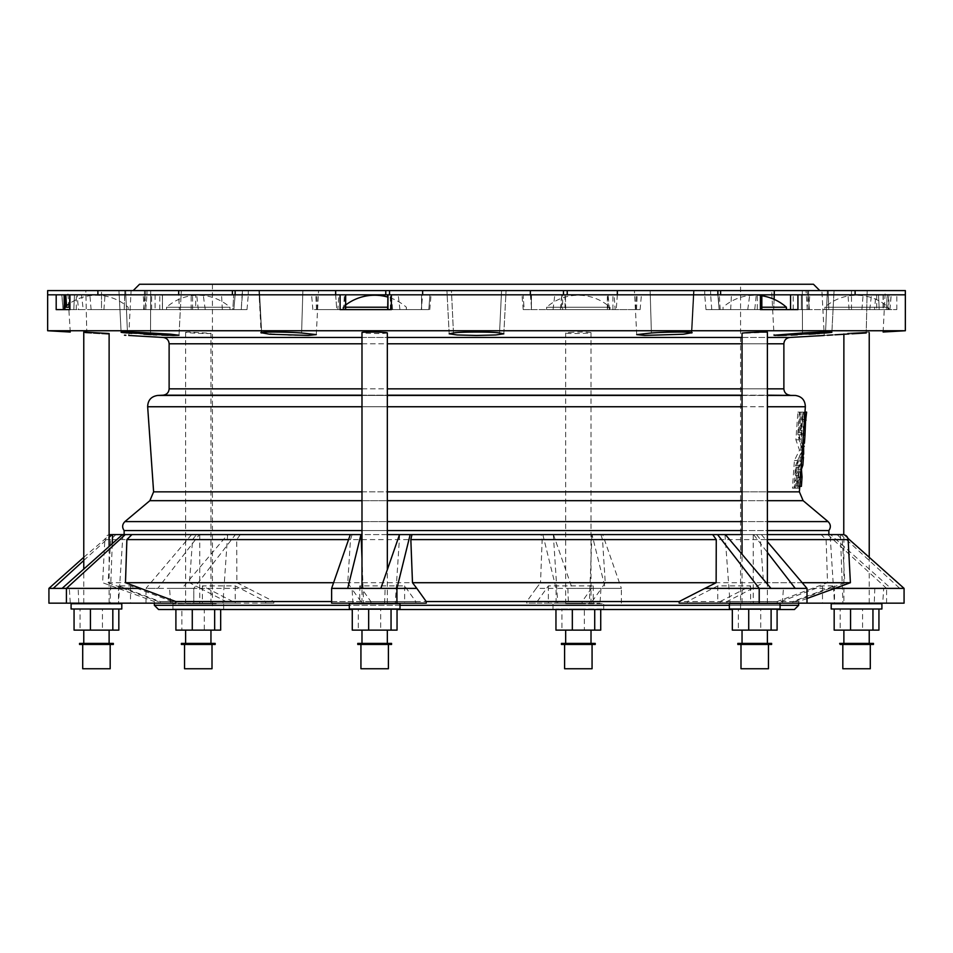 <?xml version="1.0" encoding="UTF-8"?>
<svg xmlns="http://www.w3.org/2000/svg" width="953" height="953" viewBox="0 0 953 953"><rect width="100%" height="100%" fill="white"/><g stroke="black" fill="none" stroke-linecap="round" stroke-linejoin="round"><path stroke-width="0.71" stroke-dasharray="4.76 3.57" d="M581.616 603.714L565.665 603.714L581.616 603.714M569.31 332.418C580.46 331.894 587.691 331.954 591.015 332.597C591.813 333.502 564.879 333.931 565.665 332.978L569.31 332.418M571.776 609.003L603.69 609.003L571.776 609.003M584.332 609.003L555.956 609.003L584.332 609.003L584.332 630.124L600.724 630.124M571.776 603.714L603.69 603.714L571.776 603.714M555.956 630.124L561.948 630.124L561.948 609.003M561.948 630.124L584.332 630.124M581.616 630.124L565.665 630.124L581.616 630.124M592.063 668.744L564.605 668.744M574.778 644.454L592.063 644.454L574.778 644.454M595.232 644.454L561.436 644.454M595.232 643.394L561.436 643.394M581.616 643.394L565.665 643.394L581.616 643.394M361.985 530.547L387.335 530.547M742.042 530.547L767.391 530.547M828.872 530.547L124.128 530.547M742.042 534.597L717.573 534.597M411.946 534.597L350.311 534.597M131.907 534.597L828.872 534.597M905.35 330.739L47.65 330.739M159.794 309.606L159.806 294.822L162.463 294.822L162.463 309.606L144.439 309.606L247.006 309.606L155.077 309.606L162.463 309.606L162.463 294.822L47.65 294.822L77.133 294.822L78.48 309.606L83.233 309.606L81.505 294.822L151.622 294.822L61.85 294.822L65.602 294.822L66.519 305.746M562.663 309.606L640.13 309.606L561.651 309.606L565.034 309.606L562.663 309.606L562.663 294.822L191.172 294.822L195.699 294.822L195.699 309.606M876.7 309.606L896.809 309.606L876.7 309.606L876.7 294.822L607.347 294.822L608.074 294.822L608.074 309.606M905.35 294.822L878.535 294.822L905.35 294.822L888.863 294.822L888.863 309.606M609.432 309.606L608.074 294.822M608.622 294.822L614.137 294.822L615.15 309.606M553.062 309.606L554.801 294.822L531.5 294.822L614.137 294.822M554.801 294.822L561.758 294.822L560.388 309.606M562.663 294.822L561.758 294.822M530.368 294.822L531.667 309.606L524.198 309.606L523.078 294.822L476.5 294.822L567.226 294.822L523.078 294.822L524.198 309.606L523.233 309.606L640.13 309.606L565.701 309.606L565.367 294.822L565.701 309.606L531.667 309.606L530.368 290.594L47.65 290.594M531.5 294.822L521.946 294.822L531.5 294.822L531.333 309.606L531.5 294.822M198.272 309.606L196.699 294.822L195.699 294.822M196.699 294.822L203.239 294.822L205.24 309.606M159.806 294.822L203.239 294.822M144.904 294.822L151.622 294.822L143.153 294.822L144.904 294.822L145.928 309.606L247.006 309.606L232.806 309.606L233.723 294.822L235.141 294.822L232.389 294.822L235.129 294.822L233.723 294.822L232.806 309.606L144.439 309.606L145.928 309.606L144.904 294.822M83.233 309.606L63.065 309.606L61.766 294.822L65.602 294.822M81.505 294.822L77.133 294.822M47.65 294.822L74.465 294.822L73.81 309.606L74.465 294.822L101.518 294.822L101.518 309.606L143.605 309.606L73.81 309.606L101.518 309.606L101.518 290.594L101.518 294.822L145.416 294.822L61.766 294.822L63.065 309.606L73.81 309.606L56.191 309.606M391.349 309.606L317.301 309.606L343.568 309.606L344.378 294.822L344.926 309.606L345.653 309.606L340.09 309.606M344.378 294.822L338.863 294.822L337.85 309.606M399.938 309.606L398.199 294.822L421.5 294.822L338.863 294.822M385.774 290.594L235.129 290.594L385.774 290.594L385.774 294.822L389.527 294.822L344.926 294.822M398.199 294.822L391.242 294.822L392.612 309.606M390.337 309.606L390.337 294.822L391.242 294.822M390.337 294.822L385.774 294.822M429.922 294.822L476.5 294.822L422.632 294.822L429.922 294.822L428.802 309.606L421.333 309.606L428.802 309.606L429.922 294.822M421.5 294.822L431.054 294.822L421.5 294.822L421.667 309.606L421.5 294.822M797.923 309.606L730.677 309.606L754.728 309.606L756.301 294.822L757.301 294.822L757.301 309.606L760.399 309.606M756.301 294.822L749.761 294.822L747.76 309.606M793.206 309.606L793.194 294.822L808.096 294.822L690.925 294.822L749.761 294.822M905.35 290.594L774.312 290.594L774.312 294.822L717.859 294.822L757.301 294.822M793.194 294.822L790.597 294.822L790.633 309.606M774.11 299.337L773.657 309.606L801.378 309.606L705.994 309.606L773.657 309.606L774.312 294.822L847.896 294.822L790.597 294.822M869.767 309.606L871.495 294.822L847.896 294.822L891.15 294.822L887.398 294.822L886.409 309.606L887.207 294.822M871.495 294.822L875.867 294.822L874.52 309.606M876.7 294.822L875.867 294.822M887.66 309.606L888.863 294.822M888.422 294.822L887.398 294.822L888.422 294.822M878.535 294.822L807.584 294.822L878.535 294.822L879.19 309.606L809.395 309.606L808.144 294.822L809.395 309.606L807.298 309.606L889.935 309.606L879.19 309.606L878.535 294.822M774.312 290.594L530.368 290.594M813.457 284.256L139.543 284.256M567.226 290.594L717.871 290.594L567.226 290.594L567.226 294.822L617.341 294.822L567.226 294.822M86.783 332.978L109.118 334.265L83.769 332.8L86.783 332.978L85.83 290.594L131.097 290.594L67.723 290.594L85.83 290.594L86.783 332.978M125.832 335.277L124.486 335.194M70.248 332.049L67.723 290.594M852.065 333.788L848.801 333.979M835.114 334.789L832.577 334.944M827.335 335.277L824.25 335.468L821.903 290.594L867.17 290.594L821.903 290.594M819.437 333.502L825.524 332.978C841.809 331.739 824.44 331.739 802.486 332.978L774.003 335.242L771.668 290.594L834.054 290.594L771.668 290.594L834.054 290.594L771.668 290.594L774.003 335.242M774.92 335.408L777.672 335.468M786.296 335.289L791.216 335.099M797.232 334.825L809.097 334.181M815.732 333.764L817.233 333.657M825.524 332.978L827.371 290.594L825.524 332.978L831.874 332.216L834.054 290.594L831.874 332.216M691.318 332.978L693.546 290.594L691.318 332.978C697.501 331.739 667.303 331.739 651.399 332.978L636.723 334.622L644.752 335.408L683.325 334.229L691.89 332.704L694.094 290.594L634.412 290.594L694.094 290.594L634.412 290.594L694.094 290.594L691.89 332.704M453.461 332.978L449.185 333.824L457.214 334.968L476.5 335.468L495.786 334.968L503.815 333.824L499.539 332.978C493.964 331.739 459.084 331.739 453.461 332.978L451.436 290.594L446.921 290.594L506.079 290.594L446.921 290.594L451.436 290.594L453.461 332.978M261.682 332.978L288.95 335.242L308.248 335.408L316.277 334.622L301.601 332.978C285.757 331.739 255.499 331.739 261.682 332.978L259.43 290.594L318.588 290.594L258.906 290.594L318.588 290.594L259.43 290.594L261.682 332.978L258.906 290.594L261.11 332.704M168.121 335.325L178.997 335.242L150.514 332.978C128.631 331.739 111.156 331.739 127.476 332.978L129.453 333.169M131.776 333.359L143.903 334.181M151.324 334.61L152.909 334.682M156.709 334.872L161.831 335.099M121.126 332.216L118.946 290.594L121.126 332.216L127.476 332.978L125.629 290.594L181.332 290.594L118.946 290.594L181.332 290.594L125.629 290.594L127.476 332.978M847.562 333.157L869.231 332.085L847.562 333.157M109.118 333.514L83.769 332.085M767.391 332.263L742.042 333.312M189.313 332.061L185.609 332.263C184.811 332.895 211.733 334.038 210.958 333.312L189.313 332.061M387.335 332.978C384.083 333.645 376.876 333.705 365.738 333.157L361.985 332.597M795.719 488.162L794.492 488.162L795.016 480.92C796.005 480.431 796.732 477.405 797.208 471.842L795.386 475.666L795.958 467.554L800.282 457.047L799.71 465.159L798.269 469.293L798.876 476.941L798.221 486.352L797.494 477.703L795.874 485.982L795.719 488.162L798.888 488.162L797.661 488.162L798.185 480.92C799.174 480.431 799.901 477.405 800.377 471.842L798.554 475.666L799.126 467.554L803.45 457.047M800.496 453.926L795.564 465.612L793.956 488.162L792.443 488.162L794.421 460.454L799.519 450.138L795.898 439.809L797.875 412.113L799.376 412.113L797.768 434.663L801.032 446.349L800.496 453.926L802.045 453.926M802.355 421.691L801.247 443.216L798.435 432.71L799.901 412.113L801.104 412.113L800.603 419.237L803.439 412.113L802.355 421.691L804.296 421.691M740.564 284.256L212.436 284.256L740.564 284.256L740.564 609.503L212.436 609.503L740.564 609.503M867.17 290.594L885.277 290.594L867.17 290.594L866.217 332.978L867.17 290.594M889.876 309.606L891.15 294.822L889.876 309.606M828.181 294.822L806.012 294.822L828.181 294.822L828.824 309.606L828.181 290.594L806.012 290.594L855.115 290.594L828.181 290.594L828.181 294.822M807.584 294.822L806.012 294.822L807.584 294.822L807.584 290.594L807.584 294.822M717.871 294.822L704.708 294.822L717.859 294.822L719.158 309.606L717.859 294.822L719.158 309.606L717.859 294.822L704.708 294.822L717.859 294.822L717.871 290.594L704.708 290.594L717.859 290.594L719.158 309.606L717.859 294.822M617.341 294.822L616.222 309.606L617.341 294.822L637.176 294.822L617.341 294.822L617.341 290.594M422.632 290.594L421.333 309.606L422.632 294.822M242.36 294.822L235.129 294.822L248.292 294.822L235.141 294.822L233.842 309.606L235.141 294.822L233.842 309.606L235.141 294.822L242.36 294.822L242.36 290.594L235.141 290.594L248.292 290.594L242.36 290.594L241.24 309.606L242.36 294.822M335.659 294.822L336.778 309.606L387.299 309.606L312.87 309.606L336.778 309.606L335.659 294.822L315.824 294.822L335.659 294.822L335.659 290.594M232.389 294.822L151.622 294.822L232.389 294.822L232.389 290.594M124.819 294.822L146.988 294.822L105.033 294.822L124.819 294.822L124.819 290.594L124.176 309.606L91.095 309.606L145.702 309.606L124.176 309.606L124.819 294.822M824.869 309.606L888.244 309.606L824.869 309.606L824.869 307.223L888.244 307.223L824.869 307.223A47.9 47.9 0 0 1 888.244 307.223L888.244 309.606M801.378 309.606L808.561 309.606L801.378 309.606L801.378 294.822L801.378 309.606M720.194 309.606L719.277 294.822L720.194 309.606M546.653 309.606L610.027 309.606L546.653 309.606L546.653 307.223L610.027 307.223L546.653 307.223A47.9 47.9 0 0 1 610.027 307.223L610.027 309.606M387.585 297.014L387.299 309.606L421.333 309.606L387.299 309.606L387.633 294.822M166.584 309.606L229.971 309.606L166.584 309.606L166.584 307.223L229.971 307.223L166.584 307.223A47.9 47.9 0 0 1 229.971 307.223L229.971 309.606M143.605 309.606L144.856 294.822L143.605 309.606L145.702 309.606L143.605 309.606M69.926 309.606L64.756 309.606M69.7 309.606L78.48 309.606M342.973 309.606L406.347 309.606L342.973 309.606L342.973 307.223L345.653 307.223M343.568 309.606L344.926 309.606M786.416 309.606L761.828 309.606M754.728 309.606L757.301 309.606M65.34 309.606L65.197 306.842M162.403 294.822L162.367 309.606M801.521 433.484L803.474 433.484M801.818 435.104L803.355 435.104M801.247 443.216L802.795 443.216M804.415 443.216L801.604 432.71L803.069 412.113L804.272 412.113L803.772 419.237L806.607 412.113M798.435 432.71L801.604 432.71M799.901 412.113L803.069 412.113M801.104 412.113L804.272 412.113M800.603 419.237L803.772 419.237M803.439 412.113L804.963 412.113M802.867 420.154L804.403 420.154M804.058 430.685L803.01 427.015L804.558 423.549L804.058 430.685L800.889 430.685L799.841 427.015L803.01 427.015M799.841 427.015L801.39 423.549L804.558 423.549M801.39 423.549L800.889 430.685M802.605 457.047L798.733 465.612L797.125 488.162L795.612 488.162L797.59 460.454L802.688 450.138L799.067 439.809L801.044 412.113L802.545 412.113L800.937 434.663L803.582 443.216M795.564 465.612L798.733 465.612M793.956 488.162L797.125 488.162M792.443 488.162L795.612 488.162M794.421 460.454L797.59 460.454M799.519 450.138L802.688 450.138M795.898 439.809L799.067 439.809M797.875 412.113L801.044 412.113M799.376 412.113L802.545 412.113M797.768 434.663L800.937 434.663M801.032 446.349L802.569 446.349M794.492 488.162L797.661 488.162M795.016 480.92L798.185 480.92M797.208 471.842L800.377 471.842M795.386 475.666L798.554 475.666M795.958 467.554L799.126 467.554M800.282 457.047L801.818 457.047M799.71 465.159L801.259 465.159M798.269 469.293L800.973 469.293M798.876 476.941L800.437 476.941M798.221 486.352L799.77 486.352M801.39 486.352L800.663 477.703L798.888 488.162M797.494 477.703L800.663 477.703M795.874 485.982L799.043 485.982M724.995 534.597L730.069 603.166L782.353 603.166L730.069 603.166M834.471 603.166L882.728 603.166L834.471 603.166L830.063 534.597L842.857 534.597M904.075 588.382L890.888 588.382L830.575 534.597L591.908 534.597L589.371 603.166L600.033 603.166L557.743 603.166L589.371 603.166M175.781 603.166L172.136 603.166L172.136 601.546L160.104 601.546L160.104 603.166L158.281 603.166L158.281 601.546L226.052 601.546L226.052 603.166L232.854 603.166L232.854 601.546L265.72 601.546L265.72 603.166L273.856 603.166L273.856 601.546L248.149 588.382L193.793 588.382L235.427 534.597L591.908 534.597M235.427 534.597L227.636 534.597L222.931 603.166L170.647 603.166L222.931 603.166M109.238 534.597L228.005 534.597M122.937 534.597L118.529 603.166L70.272 603.166L118.529 603.166M399.664 534.597L395.257 603.166L352.967 603.166L395.257 603.166M387.335 534.597L361.985 534.597M352.086 534.597L350.478 539.601L347.75 582.712L333.598 582.712M347.75 582.712L351.526 588.382L331.62 588.382M426.229 603.166L415.782 603.166L415.782 601.546L404.632 585.892L359.734 585.892L370.884 601.546L370.884 603.166L360.925 603.166L360.925 601.546L331.62 601.546M360.925 601.546L351.526 588.382M415.782 601.546L370.884 601.546M273.856 601.546L526.771 601.546L526.771 603.166L537.218 603.166L537.218 601.546L582.116 601.546L582.116 603.166L592.075 603.166L592.075 601.546L777.219 601.546L777.219 603.166L780.864 603.166L780.864 601.546L792.896 601.546L792.896 603.166L794.719 603.166L794.719 601.546L798.662 601.546L726.948 601.546L726.948 603.166L720.146 603.166L720.146 601.546L687.28 601.546L687.28 603.166L679.144 603.166M777.1 609.503L732.333 609.503M397.044 609.503L352.276 609.503M158.555 609.503L794.445 609.503M404.632 585.892L404.632 603.166L415.782 603.166M359.734 585.892L359.734 603.166L404.632 603.166M370.884 603.166L359.734 603.166M360.925 603.166L331.62 603.166M384.595 603.166L385.143 588.382L352.026 588.382L352.967 603.166M385.143 588.382L380.843 588.382M361.985 558.78L363.629 603.166M352.026 588.382L347.714 588.382M802.2 582.712L763.508 582.712L760.446 539.601L756.539 534.597M837.127 534.597L842.285 539.601L844.87 582.712L850.398 582.712M807 588.382L752.644 588.382L763.508 582.712M752.644 588.382L726.948 601.546M794.719 601.546L829.825 588.382L834.828 588.382M844.87 582.712L829.825 588.382M720.146 601.546L750.619 585.892L717.752 585.892L687.28 601.546M761.387 534.597L767.391 541.673M750.619 585.892L750.619 603.166L720.146 603.166M717.752 585.892L717.752 603.166L750.619 603.166M687.28 603.166L717.752 603.166M794.719 603.166L726.948 603.166M753.597 534.597L767.391 552.418M782.353 603.166L783.449 588.382L759.207 588.382L759.207 603.166M783.449 588.382L795.231 588.382M753.227 534.597L753.227 603.166M759.207 588.382L770.977 588.382M600.914 534.597L602.522 539.601L605.25 582.712L827.526 582.712L826.12 539.601L821.093 534.597M827.716 534.597L886.576 588.382L812.325 588.382L827.526 582.712M812.325 588.382L777.219 601.546M592.075 601.546L601.474 588.382L621.38 588.382L602.689 534.597M605.25 582.712L601.474 588.382M780.864 601.546L822.487 585.892L834.518 585.892L792.896 601.546M847.896 538.29L843.87 534.693L843.881 603.166M822.487 585.892L822.487 603.166L780.864 603.166M834.518 585.892L834.518 603.166L822.487 603.166M792.896 603.166L834.518 603.166M904.075 603.166L777.219 603.166M886.576 603.166L886.576 588.382L874.806 588.382L883.681 588.382L882.728 603.166M883.681 588.382L899.763 588.382L840.903 534.597M874.806 588.382L874.258 603.166M840.403 534.597L842.94 603.166M240.275 534.597L236.737 539.601L236.868 582.712L540.518 582.712L542.162 539.601L541.054 534.597M542.829 534.597L556.075 588.382L536.182 588.382L540.518 582.712M536.182 588.382L526.771 601.546M236.868 582.712L248.149 588.382M537.218 601.546L548.368 585.892L593.266 585.892L582.116 601.546M548.368 585.892L548.368 603.166L537.218 603.166M593.266 585.892L593.266 603.166L548.368 603.166M582.116 603.166L593.266 603.166M592.075 603.166L526.771 603.166M621.38 603.166L621.38 588.382L605.286 588.382L592.039 534.597M556.075 603.166L556.075 588.382L572.157 588.382L553.467 534.597M600.974 588.382L567.857 588.382L600.974 588.382L600.033 603.166M567.857 588.382L568.405 603.166M553.336 534.597L557.743 603.166M115.873 534.597L110.715 539.601L108.13 582.712L189.492 582.712L192.554 539.601L196.461 534.597M108.13 582.712L123.175 588.382L48.925 588.382M191.613 534.597L146 588.382L200.356 588.382L189.492 582.712M200.356 588.382L226.052 601.546M158.281 601.546L123.175 588.382M172.136 601.546L130.513 585.892L118.482 585.892L160.104 601.546M83.769 557.314L110.143 534.597C107.058 534.871 105.295 536.539 104.866 539.601L192.554 539.601M130.513 585.892L130.513 603.166L172.136 603.166M118.482 585.892L118.482 603.166L130.513 603.166M160.104 603.166L118.482 603.166M158.281 603.166L48.925 603.166M83.769 560.483L109.118 537.313M78.742 603.166L78.194 588.382L69.319 588.382L70.272 603.166M78.194 588.382L62.112 588.382M112.263 543.663L110.06 603.166M69.319 588.382L53.237 588.382M232.854 601.546L202.381 585.892L235.248 585.892L265.72 601.546M202.381 585.892L202.381 603.166L232.854 603.166M235.248 585.892L235.248 603.166L202.381 603.166M265.72 603.166L235.248 603.166M273.856 603.166L226.052 603.166M170.647 603.166L169.551 588.382L193.793 588.382L193.793 603.166L193.793 588.382L182.023 588.382L227.636 534.597M146 603.166L146 588.382L157.769 588.382L199.403 534.597M193.793 588.382L169.551 588.382M199.773 534.597L199.773 603.166M387.966 307.223L342.973 307.223A47.9 47.9 0 0 1 345.653 305.02M371.384 603.714L387.335 603.714L371.384 603.714M400.01 609.003L349.31 609.003M368.668 609.003L397.044 609.003L368.668 609.003M400.01 603.714L349.31 603.714M352.276 630.124L358.28 630.124L358.28 609.003M358.28 630.124L380.664 630.124L380.664 609.003M380.664 630.124L397.044 630.124M371.384 630.124L387.335 630.124L371.384 630.124M388.395 668.744L360.937 668.744M378.222 644.454L360.937 644.454L378.222 644.454M391.564 644.454L357.768 644.454M391.564 643.394L357.768 643.394M371.384 643.394L387.335 643.394L371.384 643.394M189.313 603.714L210.958 603.714L189.313 603.714M216.2 609.003L172.922 609.003L216.2 609.003M181.892 609.003L220.667 609.003L175.9 609.003L181.892 609.003L181.892 630.124L204.276 630.124L204.276 609.003M216.2 603.714L172.922 603.714L216.2 603.714M204.276 630.124L220.667 630.124M175.9 630.124L181.892 630.124M189.313 630.124L210.958 630.124L189.313 630.124M212.007 668.744L184.548 668.744M207.992 644.454L184.548 644.454L207.992 644.454M215.175 644.454L181.38 644.454M215.175 643.394L181.38 643.394M189.313 643.394L210.958 643.394L189.313 643.394M786.416 307.223L761.828 307.223M763.687 603.714L742.042 603.714L763.687 603.714M780.078 609.003L729.367 609.003M771.108 609.003L732.333 609.003L771.108 609.003M780.078 603.714L729.367 603.714M732.333 630.124L738.337 630.124L738.337 609.003M738.337 630.124L760.72 630.124L760.72 609.003M760.72 630.124L777.1 630.124M763.687 630.124L742.042 630.124L763.687 630.124M768.452 668.744L740.993 668.744M745.008 644.454L768.452 644.454L745.008 644.454M771.62 644.454L737.825 644.454M771.62 643.394L737.825 643.394M763.687 643.394L742.042 643.394L763.687 643.394M69.7 307.223L64.756 307.223M128.131 309.606L128.131 307.223A47.9 47.9 0 0 0 69.7 303.399M84.198 603.714L109.118 603.714L84.198 603.714M121.793 609.003L71.094 609.003M74.06 609.003L118.827 609.003L74.06 609.003M121.793 603.714L71.094 603.714M74.06 630.124L80.052 630.124L80.052 609.003M80.052 630.124L102.436 630.124L102.436 609.003M102.436 630.124L118.827 630.124M84.198 630.124L109.118 630.124L84.198 630.124M110.179 668.744L82.708 668.744M109.702 644.454L82.708 644.454L109.702 644.454M113.347 644.454L79.54 644.454M113.347 643.394L79.54 643.394M84.198 643.394L109.118 643.394L84.198 643.394M868.802 603.714L843.881 603.714L868.802 603.714M881.906 609.003L831.207 609.003M878.94 609.003L834.173 609.003L878.94 609.003M881.906 603.714L831.207 603.714M834.173 630.124L840.177 630.124L840.177 609.003M840.177 630.124L862.56 630.124L862.56 609.003M862.56 630.124L878.94 630.124M868.802 630.124L843.881 630.124L868.802 630.124M870.292 668.744L842.821 668.744M843.298 644.454L870.292 644.454L843.298 644.454M873.46 644.454L839.653 644.454M873.46 643.394L839.653 643.394M868.802 643.394L843.881 643.394L868.802 643.394M802.486 332.978L802.295 290.594L802.486 332.978M651.399 332.978L650.125 290.594L651.399 332.978M499.539 332.978L501.564 290.594L499.539 332.978M301.601 332.978L302.875 290.594L301.601 332.978M150.514 332.978L150.705 290.594L150.514 332.978M155.077 294.822L155.077 309.606M192.601 309.606L192.601 294.822M561.651 294.822L561.651 309.606M612.91 309.606L612.91 294.822M883.074 294.822L883.074 309.606M896.809 309.606L896.809 294.822M635.699 309.606L636.199 294.822L635.699 309.606M222.323 309.606L221.537 294.822L222.323 309.606M63.124 309.606L61.85 294.822L63.124 309.606M91.095 309.606L89.892 294.822L91.095 309.606M317.301 309.606L316.801 294.822L317.301 309.606M730.677 309.606L731.463 294.822L730.677 309.606M807.072 309.606L808.096 294.822L807.072 309.606M861.905 309.606L863.108 294.822L861.905 309.606M808.597 290.594L808.597 294.822L808.597 290.594M720.611 290.594L720.611 294.822M563.473 290.594L563.473 294.822M389.527 290.594L389.527 294.822M235.129 290.594L235.129 294.822L235.141 290.594M145.416 290.594L145.416 294.822L145.416 290.594M144.403 290.594L144.403 294.822L144.403 290.594M361.985 337.469L387.335 337.469M742.042 337.469L767.391 337.469M789.846 337.469L163.154 337.469M361.985 343.795L387.335 343.795M742.042 343.795L767.391 343.795M783.878 343.795L169.122 343.795M361.985 388.848L387.335 388.848M742.042 388.848L767.391 388.848M783.878 388.848L169.122 388.848M361.985 395.173L387.335 395.173M742.042 395.173L767.391 395.173M789.882 395.173L163.118 395.173M361.985 395.459L387.335 395.459M742.042 395.459L767.391 395.459M795.362 395.459L157.638 395.459M361.985 406.752L387.335 406.752M742.042 406.752L767.391 406.752M805.345 406.752L147.655 406.752M361.985 491.855L387.335 491.855M742.042 491.855L767.391 491.855M799.388 491.855L153.612 491.855M361.985 500.682L387.335 500.682M742.042 500.682L767.391 500.682M803.141 500.682L149.859 500.682M361.985 521.613L387.335 521.613M742.042 521.613L767.391 521.613M828.086 521.613L124.914 521.613M851.482 290.594L851.482 294.822L851.482 290.594M851.482 309.606L851.482 294.822L851.482 309.606M849.087 309.606L847.967 294.822L849.087 309.606M710.64 290.594L710.64 294.822L710.64 290.594M178.688 290.594L179.343 309.606L178.688 294.822M711.76 309.606L710.64 294.822L711.76 309.606M636.533 309.606L637.176 294.822L636.533 309.606M316.467 309.606L315.824 294.822L316.467 309.606M151.622 309.606L151.622 294.822L151.622 309.606M103.913 309.606L105.033 294.822L103.913 309.606M76.3 309.606L76.3 294.822M350.478 539.601L348.572 539.601M780.078 605.286L729.367 605.286M400.01 605.286L349.31 605.286M154.338 605.286L798.662 605.286M842.285 539.601L848.134 539.601M767.391 539.601L760.446 539.601M602.522 539.601L826.12 539.601M236.737 539.601L542.162 539.601M110.715 539.601L104.866 539.601L102.602 582.712L154.338 601.546L154.338 603.166M591.015 603.714L591.015 332.597M565.665 603.714L565.665 332.978M603.69 609.003L603.69 603.714M552.99 609.003L552.99 603.714M889.935 309.606L891.234 294.822L889.935 309.606M807.298 309.606L806.012 290.594L807.298 309.606M855.115 290.594L855.115 294.822M704.708 290.594L704.708 294.822L704.708 290.594M248.292 290.594L248.292 294.822L248.292 290.594M146.988 290.594L146.988 294.822L146.988 290.594M97.885 290.594L97.885 294.822M808.561 309.606L809.847 294.822L808.561 309.606M705.994 309.606L704.708 294.822L705.994 309.606M523.233 309.606L521.946 294.822L523.233 309.606M640.13 309.606L641.417 294.822L640.13 309.606M312.87 309.606L311.583 294.822L312.87 309.606M429.767 309.606L431.054 294.822L429.767 309.606M144.439 309.606L143.153 294.822L144.439 309.606M233.842 309.606L235.141 294.822L233.842 309.606M247.006 309.606L248.292 294.822L247.006 309.606M145.702 309.606L146.988 294.822L145.702 309.606M191.172 309.606L191.172 294.822M883.3 294.822L883.3 309.606M565.034 294.822L565.034 309.606M607.347 309.606L607.347 294.822M807 598.508L798.662 601.546L798.662 603.166M406.347 309.606L406.347 307.223A47.9 47.9 0 0 0 387.966 297.122M387.335 603.166L387.335 569.668M361.985 603.166L361.985 588.382M210.958 603.714L210.958 333.312M185.609 603.714L185.609 332.263M223.633 609.003L223.633 603.714M172.922 609.003L172.922 603.714M761.828 295.775A47.9 47.9 0 0 0 723.029 307.223L723.029 309.606M767.391 603.166L767.391 584.153M742.042 603.166L742.042 554.265M109.118 603.166L109.118 546.462M83.769 603.166L83.769 569.072M869.231 603.166L869.231 557.314M869.231 332.8L869.231 332.085M843.881 334.265L843.881 333.514M691.342 333.038L693.57 290.594L691.342 333.038M636.723 334.622L634.412 290.594L636.723 334.622M503.815 333.824L506.079 290.594L503.815 333.824M449.185 333.824L446.921 290.594L449.185 333.824M316.277 334.622L318.588 290.594L316.277 334.622M261.658 333.038L259.43 290.594L261.658 333.038M178.997 335.242L181.332 290.594L178.997 335.242M128.75 335.468L131.097 290.594M883.109 332.025L885.277 290.594M212.436 284.256L212.436 609.503"/><path stroke-width="1.43" d="M594.72 609.503L594.72 630.124L600.724 630.124L600.724 609.503M594.72 630.124L572.336 630.124L572.336 609.503M572.336 630.124L555.956 630.124L555.956 609.503M564.605 644.454L564.605 668.744L592.063 668.744L592.063 644.454M573.956 644.454L595.232 644.454L595.232 643.394L561.436 643.394L561.436 644.454L573.956 644.454M124.128 534.597L124.128 530.547L361.985 530.547M387.335 530.547L742.042 530.547M767.391 530.547L828.872 530.547L828.872 534.597L767.391 534.597L842.857 534.597C845.942 534.871 847.705 536.539 848.134 539.601L767.391 539.601M767.391 541.673L807 588.382L807 603.166L679.144 603.166L679.144 601.546L704.851 588.382L759.207 588.382L717.573 534.597L411.946 534.597L742.042 534.597M387.335 534.597L410.171 534.597L396.924 588.382L416.818 588.382L426.229 601.546L426.229 603.166L331.62 603.166L331.62 588.382L350.311 534.597L125.284 534.597L66.424 588.382L140.675 588.382L125.474 582.712L126.88 539.601L131.907 534.597L361.092 534.597L361.985 558.78M70.248 332.049L47.65 330.739L905.35 330.739L905.35 294.822L797.923 294.822L797.923 309.606L760.399 309.606L760.399 294.822L797.923 294.822M47.65 330.739L47.65 294.822L64.137 294.822L64.137 309.606M387.585 297.014L387.633 294.822L760.399 294.822M65.197 306.842L64.578 294.822L340.09 294.822L340.09 309.606L391.349 309.606L391.349 294.822M56.191 294.822L56.191 309.606L69.926 309.606L69.926 294.822M65.602 294.822L64.137 294.822M340.09 294.822L387.633 294.822M47.65 294.822L47.65 290.594L905.35 290.594L905.35 294.822M133.206 290.594L139.543 284.256L813.457 284.256L819.794 290.594M124.486 335.194L125.832 335.277M124.128 530.547C121.936 527.354 122.198 524.376 124.914 521.613L149.859 500.682L153.612 491.855L147.655 406.752C147.858 400.212 151.182 396.46 157.638 395.459L163.118 395.173C166.787 394.649 168.788 392.541 169.122 388.848L169.122 343.795C168.8 340.126 166.811 338.017 163.154 337.469L128.75 335.468M866.217 332.978C888.279 331.739 888.279 331.739 866.217 332.978C888.279 331.739 888.279 331.739 866.217 332.978L852.065 333.788M848.801 333.979L835.114 334.789M832.577 334.944L827.335 335.277M774.003 335.242L802.486 332.978C824.369 331.739 841.844 331.739 825.524 332.978L774.92 335.408M777.672 335.468L786.296 335.289M791.216 335.099L797.232 334.825M809.097 334.181L815.732 333.764M817.233 333.657L819.437 333.502M129.453 333.169L131.776 333.359M143.903 334.181L151.324 334.61M152.909 334.682L156.709 334.872M161.831 335.099L168.121 335.325M127.428 332.061L127.476 332.978C111.191 331.739 128.56 331.739 150.514 332.978L170.587 334.193L178.997 335.242L173.148 335.444L121.126 332.216M261.658 332.466L261.682 332.978C255.499 331.739 285.697 331.739 301.601 332.978L316.277 334.622L308.248 335.408L269.675 334.229L261.11 332.692M499.539 332.978L503.815 333.824L495.786 334.968L476.5 335.468L457.214 334.968L449.185 333.824L453.461 332.978C459.036 331.739 493.916 331.739 499.539 332.978M691.89 332.704L683.325 334.229L644.752 335.408L636.723 334.622L651.399 332.978C667.243 331.739 697.501 331.739 691.318 332.978L691.342 332.466M831.874 332.216L825.524 332.978L825.572 332.061M83.769 569.072L83.769 332.085L109.118 333.514L109.118 546.462M742.042 554.265L742.042 333.312C741.243 332.657 768.178 331.584 767.391 332.263L767.391 584.153M361.985 588.382L361.985 332.597C361.199 331.68 388.145 332.073 387.335 332.978L387.335 569.668M422.632 290.594L422.632 294.822M530.368 290.594L530.368 294.822M717.859 290.594L717.871 294.822L717.859 290.594M69.7 303.399A47.9 47.9 0 0 0 64.756 307.223L64.756 309.606L69.7 309.606L69.7 294.822M761.828 294.822L761.828 309.606L786.416 309.606L786.416 307.223A47.9 47.9 0 0 0 761.828 295.775M804.296 421.691L805.523 421.691L804.987 435.104L804.415 443.216L802.795 443.216M803.474 433.484L804.689 433.484M803.355 435.104L804.987 435.104M804.963 412.113L806.607 412.113L805.523 421.691M804.403 420.154L806.035 420.154M802.045 453.926L803.665 453.926L802.605 457.047M803.582 443.216L803.665 453.926M802.569 446.349L804.201 446.349M801.818 457.047L803.45 457.047L802.879 465.159L801.437 469.293L802.045 476.941L801.39 486.352L799.77 486.352M801.259 465.159L802.879 465.159M800.437 476.941L802.045 476.941M109.118 534.693L112.597 534.597L112.263 543.663M125.284 534.597L112.597 534.597M361.985 534.597L361.092 534.597M410.171 534.597L411.946 534.597L410.838 539.601L412.482 582.712L716.132 582.712L704.851 588.382M712.725 534.597L716.263 539.601L716.132 582.712M333.598 582.712L125.474 582.712M140.675 588.382L175.781 601.546L175.781 603.166L66.424 603.166L66.424 588.382L62.112 588.382L122.425 534.597M331.62 601.546L175.781 601.546M416.818 588.382L412.482 582.712M679.144 601.546L426.229 601.546M798.662 603.166L798.662 605.286L794.445 609.503L777.1 609.503M732.333 609.503L397.044 609.503M352.276 609.503L158.555 609.503L154.338 605.286L349.31 605.286M396.924 603.166L396.924 588.382L380.843 588.382L399.533 534.597M331.62 588.382L347.714 588.382L360.961 534.597M347.714 588.382L380.843 588.382M848.134 539.601L850.398 582.712L802.2 582.712M759.207 603.166L759.207 588.382L770.977 588.382L725.364 534.597M767.391 552.418L795.231 588.382L807 588.382M770.977 588.382L795.231 588.382M834.828 588.382L904.075 588.382L847.896 538.29M843.881 334.265L843.762 534.597M807 603.166L904.075 603.166L904.075 588.382M66.424 603.166L48.925 603.166L48.925 588.382L83.769 557.314M48.925 588.382L53.237 588.382L83.769 560.483M109.118 537.313L112.097 534.597M53.237 588.382L62.112 588.382M345.653 307.223L387.966 307.223M349.31 609.003L400.01 609.003L400.01 603.714L349.31 603.714L349.31 609.003M397.044 609.003L397.044 630.124L352.276 630.124L352.276 609.003M368.668 630.124L368.668 609.003M391.052 630.124L391.052 609.003M360.937 644.454L360.937 668.744L388.395 668.744L388.395 644.454M357.768 644.454L391.564 644.454L391.564 643.394L357.768 643.394L357.768 644.454M214.663 609.503L214.663 630.124L220.667 630.124L220.667 609.503M214.663 630.124L192.28 630.124L192.28 609.503M192.28 630.124L175.9 630.124L175.9 609.503M184.548 644.454L184.548 668.744L212.007 668.744L212.007 644.454M210.232 644.454L215.175 644.454L215.175 643.394L181.38 643.394L181.38 644.454L210.232 644.454M761.828 307.223L786.416 307.223M729.367 609.003L780.078 609.003L780.078 603.714L729.367 603.714L729.367 609.003M777.1 609.003L777.1 630.124L748.724 630.124L748.724 609.003M771.108 630.124L771.108 609.003M748.724 630.124L732.333 630.124L732.333 609.003M740.993 644.454L740.993 668.744L768.452 668.744L768.452 644.454M737.825 644.454L771.62 644.454L771.62 643.394L737.825 643.394L737.825 644.454M64.756 307.223L69.7 307.223M71.094 609.003L121.793 609.003L121.793 603.714L71.094 603.714L71.094 609.003M118.827 609.003L118.827 630.124L74.06 630.124L74.06 609.003M112.823 630.124L112.823 609.003M90.44 630.124L90.44 609.003M82.708 644.454L82.708 668.744L110.179 668.744L110.179 644.454M79.54 644.454L113.347 644.454L113.347 643.394L79.54 643.394L79.54 644.454M832.076 609.003L881.906 609.003L881.906 603.714L831.207 603.714L831.207 609.003L832.076 609.003M878.94 609.003L878.94 630.124L872.948 630.124L872.948 609.003M872.948 630.124L850.564 630.124L850.564 609.003M850.564 630.124L834.173 630.124L834.173 609.003M842.821 644.454L842.821 668.744L870.292 668.744L870.292 644.454M840.236 644.454L873.46 644.454L873.46 643.394L839.653 643.394L840.236 644.454M232.389 290.594L232.389 294.822M235.129 290.594L235.129 294.822L235.141 290.594M385.774 290.594L385.774 294.822M389.527 290.594L389.527 294.822M563.473 290.594L563.473 294.822M567.226 290.594L567.226 294.822M720.611 290.594L720.611 294.822M163.154 337.469L361.985 337.469M387.335 337.469L742.042 337.469M767.391 337.469L789.846 337.469L824.25 335.468M169.122 343.795L361.985 343.795M387.335 343.795L742.042 343.795M767.391 343.795L783.878 343.795C784.2 340.126 786.189 338.017 789.846 337.469M169.122 388.848L361.985 388.848M387.335 388.848L742.042 388.848M767.391 388.848L783.878 388.848L783.878 343.795M163.118 395.173L361.985 395.173M387.335 395.173L742.042 395.173M767.391 395.173L795.362 395.459C801.818 396.448 805.142 400.212 805.345 406.752L767.391 406.752M157.638 395.459L361.985 395.459M387.335 395.459L742.042 395.459M767.391 395.459L795.362 395.459M147.655 406.752L361.985 406.752M387.335 406.752L742.042 406.752M153.612 491.855L361.985 491.855M387.335 491.855L742.042 491.855M767.391 491.855L799.388 491.855L805.345 406.752M149.859 500.682L361.985 500.682M387.335 500.682L742.042 500.682M767.391 500.682L803.141 500.682L828.086 521.613C830.802 524.376 831.064 527.354 828.872 530.547M124.914 521.613L361.985 521.613M387.335 521.613L742.042 521.613M767.391 521.613L828.086 521.613M774.312 290.594L774.11 299.337M178.688 290.594L178.688 294.822M335.659 290.594L335.659 294.822M617.341 290.594L617.341 294.822M790.537 309.606L790.537 294.822L790.537 309.606M348.572 539.601L126.88 539.601M716.263 539.601L410.838 539.601M798.662 605.286L780.078 605.286M729.367 605.286L400.01 605.286M591.015 643.394L591.015 630.124M565.665 643.394L565.665 630.124M883.109 332.025L905.35 330.739M783.878 388.848C784.212 392.541 786.213 394.649 789.882 395.173M799.388 491.855L803.141 500.682M855.115 290.594L855.115 294.822M97.885 290.594L97.885 294.822M387.966 294.822L387.966 309.606M345.653 309.606L345.653 294.822M66.519 305.746L65.793 294.822M154.338 603.166L154.338 605.286M807 598.508L850.398 582.712M387.966 297.122A47.9 47.9 0 0 0 345.653 305.02M387.335 643.394L387.335 630.124M361.985 643.394L361.985 630.124M210.958 643.394L210.958 630.124M185.609 643.394L185.609 630.124M767.391 643.394L767.391 630.124M742.042 643.394L742.042 630.124M109.118 643.394L109.118 630.124M83.769 643.394L83.769 630.124M869.231 557.314L869.231 332.8M869.231 643.394L869.231 630.124M843.881 643.394L843.881 630.124"/></g></svg>
